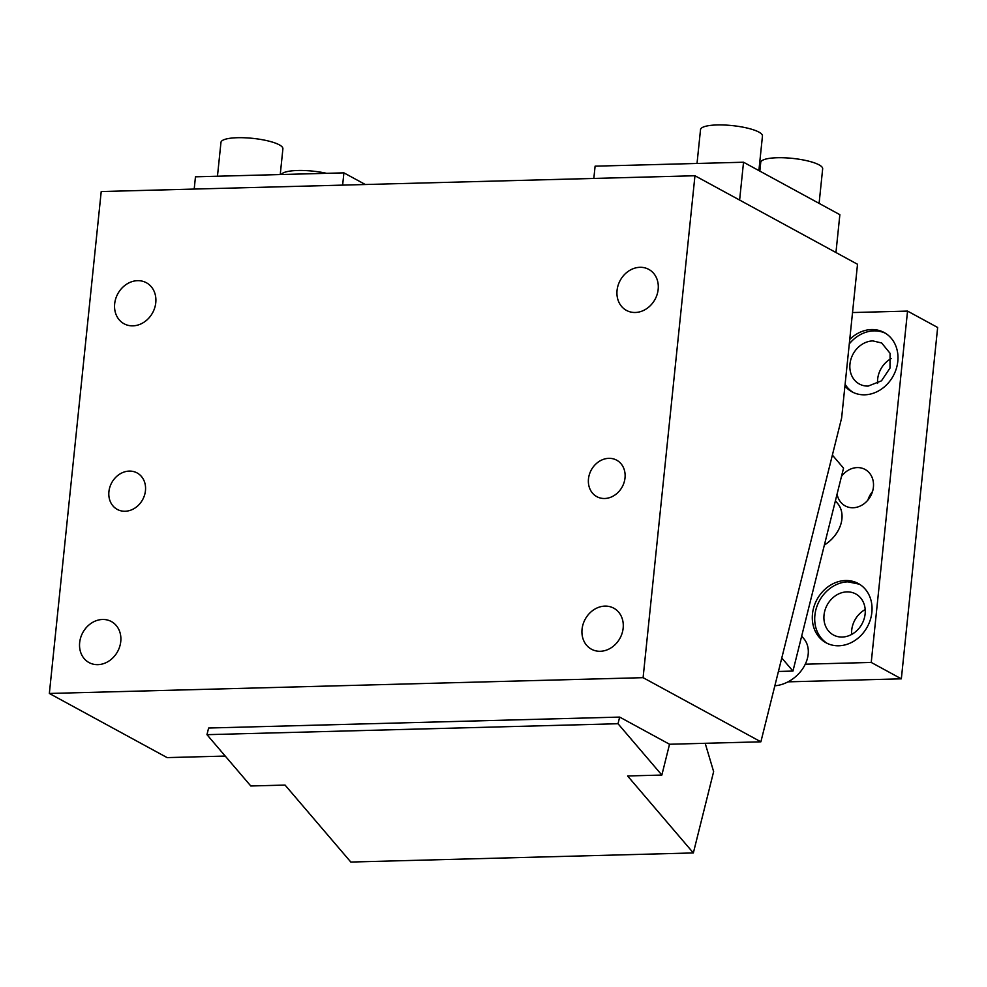 <?xml version="1.0" encoding="UTF-8"?>
<svg xmlns="http://www.w3.org/2000/svg" width="987" height="987" viewBox="0 0 987 987"><rect width="100%" height="100%" fill="white"/><g stroke="black" fill="none" stroke-linecap="round" stroke-linejoin="round"><path stroke-width="1.48" d="M705.187 743.297L713.638 771.612L693.355 852.941L627.596 775.967L661.858 775.054L618.01 723.73L206.962 734.673L208.615 728.024L619.663 717.093L669.531 744.247L760.878 741.817L841.627 417.982L857.518 264.269L694.959 175.748L101.217 191.54L49.35 693.466L643.092 677.674L760.878 741.817M225.246 756.067L167.136 757.609L49.35 693.466M194.205 189.06L195.463 176.809L343.908 172.861L342.637 185.112M643.092 677.674L694.959 175.748M835.952 252.524L839.863 214.685L743.532 162.226L739.621 200.065M743.532 162.226L595.099 166.174L593.829 178.437M343.908 172.861L365.313 184.507M600.269 651.284A23.355 19.826 118.6 0 1 591.435 649.199A23.355 19.826 118.6 0 1 583.12 624.105A23.355 19.826 118.6 0 1 604.932 606.104A23.355 19.826 118.6 0 1 613.778 608.189A23.355 19.826 118.6 0 1 622.094 633.284A23.355 19.826 118.6 0 1 600.269 651.284M97.873 664.646A23.355 19.826 118.6 0 1 89.04 662.573A23.355 19.826 118.6 0 1 80.724 637.479A23.355 19.826 118.6 0 1 102.549 619.478A23.355 19.826 118.6 0 1 111.383 621.551A23.355 19.826 118.6 0 1 119.698 646.645A23.355 19.826 118.6 0 1 97.873 664.646M132.887 325.846A23.355 19.826 118.6 0 1 124.054 323.761A23.355 19.826 118.6 0 1 115.738 298.666A23.355 19.826 118.6 0 1 137.551 280.666A23.355 19.826 118.6 0 1 146.384 282.751A23.355 19.826 118.6 0 1 154.712 307.845A23.355 19.826 118.6 0 1 132.887 325.846M635.283 312.484A23.355 19.826 118.6 0 1 626.449 310.399A23.355 19.826 118.6 0 1 618.121 285.305A23.355 19.826 118.6 0 1 639.946 267.304A23.355 19.826 118.6 0 1 648.78 269.389A23.355 19.826 118.6 0 1 657.108 294.484A23.355 19.826 118.6 0 1 635.283 312.484M778.422 671.456L792.956 671.074L781.778 657.996M832.374 455.093L843.54 468.171L792.956 671.074M759.83 171.096L760.73 162.399A31.14 7.267 5.9 0 1 777.25 157.735A31.14 7.267 5.9 0 1 822.664 168.802L819.099 203.371M697.019 163.46L700.523 129.618A31.14 7.267 5.9 0 1 717.043 124.954A31.14 7.267 5.9 0 1 762.457 136.021L758.892 170.591M281.369 174.514A31.14 7.267 5.9 0 1 297.692 170.492A31.14 7.267 5.9 0 1 326.586 173.317M217.461 176.217L220.965 142.375A31.14 7.267 5.9 0 1 237.485 137.711A31.14 7.267 5.9 0 1 282.899 148.778L280.246 174.551M835.397 500.865L837.507 503.321A31.14 23.651 139.5 0 1 824.367 545.071M801.666 636.121L803.776 638.589A31.14 23.651 139.5 0 1 803.529 667.397A31.14 23.651 139.5 0 1 774.844 685.792M125.115 511.254A20.752 17.618 -61.4 0 0 144.509 495.252A20.752 17.618 -61.4 0 0 137.119 472.946A20.752 17.618 -61.4 0 0 129.26 471.095A20.752 17.618 -61.4 0 0 109.865 487.097A20.752 17.618 -61.4 0 0 117.256 509.403A20.752 17.618 -61.4 0 0 125.115 511.254M604.673 498.497A20.752 17.618 -61.4 0 0 624.068 482.495A20.752 17.618 -61.4 0 0 616.678 460.189A20.752 17.618 -61.4 0 0 608.819 458.338A20.752 17.618 -61.4 0 0 589.424 474.34A20.752 17.618 -61.4 0 0 596.814 496.646A20.752 17.618 -61.4 0 0 604.673 498.497M859.492 584.218L847.956 581.837A33.731 28.635 -61.4 0 0 816.681 607.079A33.731 28.635 -61.4 0 0 827.266 643.401M845.538 580.529A33.731 28.635 -61.4 0 0 814.016 606.524A33.731 28.635 -61.4 0 0 826.045 642.771A33.731 28.635 -61.4 0 0 838.802 645.782A33.731 28.635 -61.4 0 0 870.324 619.774A33.731 28.635 -61.4 0 0 858.308 583.527A33.731 28.635 -61.4 0 0 845.538 580.529M871.237 662.437L907.546 311.09L937.65 327.474L901.341 678.834L871.237 662.437L805.281 664.189M872.853 340.91A23.355 19.826 -61.4 0 0 851.028 358.91A23.355 19.826 -61.4 0 0 859.344 384.005A23.355 19.826 -61.4 0 0 868.178 386.09L881.465 380.846L890.003 368.077L890.089 353.334L881.675 342.982L872.853 340.91M891.138 358.614A23.355 19.826 -61.4 0 0 877.591 383.474M885.425 333.261A33.731 28.635 -61.4 0 0 873.89 330.879A33.731 28.635 -61.4 0 0 849.276 343.932M845.106 384.313A33.731 28.635 -61.4 0 0 853.2 392.431M844.934 386.053A33.731 28.635 -61.4 0 0 851.978 391.814A33.731 28.635 -61.4 0 0 864.735 394.812A33.731 28.635 -61.4 0 0 896.258 368.817A33.731 28.635 -61.4 0 0 884.241 332.57A33.731 28.635 -61.4 0 0 871.472 329.559A33.731 28.635 -61.4 0 0 849.745 339.429M846.908 591.879A23.355 19.826 -61.4 0 0 825.095 609.88A23.355 19.826 -61.4 0 0 833.41 634.974A23.355 19.826 -61.4 0 0 842.244 637.047A23.355 19.826 -61.4 0 0 864.069 619.046A23.355 19.826 -61.4 0 0 855.754 593.952A23.355 19.826 -61.4 0 0 846.908 591.879M865.192 609.571A23.355 19.826 -61.4 0 0 851.658 634.431M788.021 681.844L901.341 678.834M907.546 311.09L852.521 312.546M841.504 476.363A20.752 17.618 118.6 0 1 857.209 467.591A20.752 17.618 118.6 0 1 865.068 469.442A20.752 17.618 118.6 0 1 872.459 491.748A20.752 17.618 118.6 0 1 853.064 507.75A20.752 17.618 118.6 0 1 845.217 505.899A20.752 17.618 118.6 0 1 837.075 494.105M867.881 500.113A20.752 17.618 118.6 0 1 872.496 491.625M693.355 852.941L350.817 862.046L285.058 785.072L250.797 785.985L206.962 734.673M618.01 723.73L619.663 717.093M661.858 775.054L669.531 744.247"/></g></svg>
